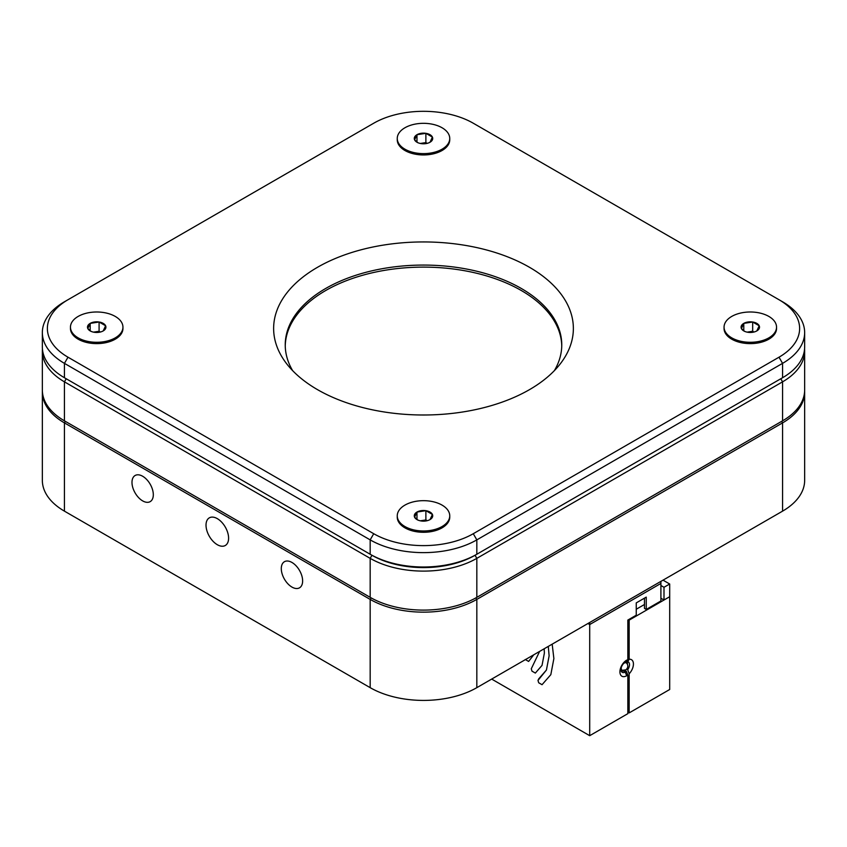 <?xml version="1.0" encoding="UTF-8"?>
<svg xmlns="http://www.w3.org/2000/svg" width="847" height="847" viewBox="0 0 847 847"><rect width="100%" height="100%" fill="white"/><g stroke="black" fill="none" stroke-linecap="round" stroke-linejoin="round"><path stroke-width="1.27" d="M724.079 327.81A26.246 15.151 -0 0 0 729.595 337.784A26.246 15.151 -0 0 0 768.854 339.181A26.246 15.151 -0 0 0 770.992 337.784A26.246 15.151 -0 0 0 776.508 327.81M397.285 516.479A26.246 15.151 -0 0 0 402.801 526.453A26.246 15.151 -0 0 0 442.06 527.861A26.246 15.151 -0 0 0 444.199 526.453A26.246 15.151 -0 0 0 449.715 516.479M70.492 327.81A26.246 15.151 -0 0 0 76.008 337.784A26.246 15.151 -0 0 0 115.266 339.181A26.246 15.151 -0 0 0 117.405 337.784A26.246 15.151 -0 0 0 122.921 327.81M397.285 139.13A26.246 15.151 -0 0 0 402.801 149.114A26.246 15.151 -0 0 0 442.06 150.512A26.246 15.151 -0 0 0 444.199 149.114A26.246 15.151 -0 0 0 449.715 139.13M529.47 389.652A149.866 86.532 180 0 1 286.688 363.797A149.866 86.532 180 0 1 317.53 267.281A149.866 86.532 180 0 1 508.486 257.202A149.866 86.532 180 0 1 560.312 363.797A149.866 86.532 180 0 1 529.47 389.652M554.372 370.637A138.262 79.819 -0 0 0 561.762 344.888A138.262 79.819 -0 0 0 476.406 271.146A138.262 79.819 -0 0 0 325.735 288.446A138.262 79.819 -0 0 0 285.238 344.888A138.262 79.819 -0 0 0 292.628 370.637M561.752 345.915A138.262 79.819 -0 0 0 475.591 272.999A138.262 79.819 -0 0 0 325.735 290.5A138.262 79.819 -0 0 0 285.248 345.915M782.564 301.786L779.007 299.732L782.564 301.786A75.415 43.536 180 0 1 804.65 332.575A75.415 43.536 180 0 1 782.564 363.363L476.829 539.878A75.415 43.536 180 0 1 370.171 539.878L64.436 363.363A75.415 43.536 180 0 1 42.35 332.575A75.415 43.536 180 0 1 64.436 301.786L67.993 299.732A70.386 40.635 -0 0 0 67.993 357.201L373.728 533.716A70.386 40.635 -0 0 0 473.272 533.716L779.007 357.201A70.386 40.635 -0 0 0 779.007 299.732L473.272 123.217A70.386 40.635 -0 0 0 373.728 123.217L67.993 299.732M42.35 332.575L42.35 346.942A75.415 43.536 -0 0 0 64.436 377.73L370.171 554.245A75.415 43.536 -0 0 0 476.829 554.245L782.564 377.73A75.415 43.536 -0 0 0 804.65 346.942L804.65 332.575M804.565 348.996A75.415 43.536 180 0 1 804.65 351.05A75.415 43.536 180 0 1 782.564 381.838L476.829 558.353A75.415 43.536 180 0 1 370.171 558.353L64.436 381.838L66.214 378.757A72.906 42.085 180 0 1 66.161 378.725A72.906 42.085 0 0 0 66.214 378.757L64.436 377.73L64.436 363.363L67.993 357.201M66.214 378.757L371.949 555.272A72.906 42.085 0 0 0 475.051 555.272A72.906 42.085 180 0 1 371.949 555.272L370.171 554.245L370.171 539.878L373.728 533.716M473.272 533.716L476.829 539.878L476.829 554.245L475.051 555.272L782.564 377.73L780.786 378.757L782.564 381.838L782.564 420.832A75.415 43.536 0 0 0 804.65 390.043L804.65 351.05M291.961 562.461A15.087 8.703 -120 0 0 284.423 561.709A15.087 8.703 -120 0 0 282.104 573.79A15.087 8.703 -120 0 0 291.961 587.087A15.087 8.703 -120 0 0 299.499 587.829A15.087 8.703 -120 0 0 301.818 575.748A15.087 8.703 -120 0 0 291.961 562.461M142.645 476.247A15.087 8.703 -120 0 0 135.107 475.506A15.087 8.703 -120 0 0 132.799 487.586A15.087 8.703 -120 0 0 142.645 500.884A15.087 8.703 -120 0 0 150.194 501.625A15.087 8.703 -120 0 0 152.502 489.545A15.087 8.703 -120 0 0 142.645 476.247M217.308 518.639A15.966 9.211 -120 0 0 209.325 517.845A15.966 9.211 -120 0 0 206.88 530.635A15.966 9.211 -120 0 0 217.308 544.706A15.966 9.211 -120 0 0 225.291 545.489A15.966 9.211 -120 0 0 227.737 532.699A15.966 9.211 -120 0 0 217.308 518.639M804.629 391.07A75.415 43.536 180 0 1 804.65 392.097A75.415 43.536 180 0 1 782.564 422.886L476.829 599.401A75.415 43.536 180 0 1 370.171 599.401L64.436 422.886A75.415 43.536 180 0 1 42.35 392.097A75.415 43.536 180 0 1 42.371 391.07M804.65 392.097L804.65 480.355A75.415 43.536 180 0 1 782.564 511.143L476.829 687.658A75.415 43.536 180 0 1 370.171 687.658L64.436 511.143A75.415 43.536 180 0 1 42.35 480.355L42.35 392.097M64.436 420.832L64.436 381.838A75.415 43.536 180 0 1 42.35 351.05L42.35 390.043A75.415 43.536 0 0 0 64.436 420.832L370.171 597.347A75.415 43.536 0 0 0 476.829 597.347L782.564 420.832M42.35 351.05A75.415 43.536 180 0 1 42.435 348.996M743.782 330.912A9.211 5.326 0 0 0 747.912 332.289A9.211 5.326 0 0 0 756.816 330.912A9.211 5.326 0 0 0 759.198 325.767A9.211 5.326 0 0 0 752.676 322.008A9.211 5.326 0 0 0 743.782 323.385A9.211 5.326 0 0 0 741.39 328.52A9.211 5.326 0 0 0 743.782 330.912M724.058 327.143L724.058 328.467A26.246 15.151 0 0 0 729.595 337.784A26.246 15.151 0 0 0 768.854 339.181A26.246 15.151 0 0 0 770.992 337.784A26.246 15.151 0 0 0 776.54 328.467L776.54 327.143A26.246 15.151 0 0 0 760.341 313.146A26.246 15.151 0 0 0 731.734 316.429A26.246 15.151 0 0 0 724.058 327.143A26.246 15.151 0 0 0 740.257 341.14A26.246 15.151 0 0 0 768.854 337.858A26.246 15.151 0 0 0 776.54 327.143M756.816 330.912L759.198 325.767L752.676 322.008L743.782 323.385L741.39 328.52L744.651 331.41M753.978 332.024L752.676 331.272L747.107 332.14M752.676 331.272L752.676 322.008M743.782 330.828L743.782 323.385M416.978 519.582A9.211 5.326 0 0 0 421.118 520.958A9.211 5.326 0 0 0 430.022 519.582A9.211 5.326 0 0 0 432.404 514.447A9.211 5.326 0 0 0 425.882 510.677A9.211 5.326 0 0 0 416.978 512.054A9.211 5.326 0 0 0 414.596 517.199A9.211 5.326 0 0 0 416.978 519.582M397.254 515.823L397.254 517.146A26.246 15.151 0 0 0 402.801 526.453A26.246 15.151 0 0 0 442.06 527.861A26.246 15.151 0 0 0 444.199 526.453A26.246 15.151 0 0 0 449.746 517.146L449.746 515.823A26.246 15.151 0 0 0 433.548 501.826A26.246 15.151 0 0 0 404.94 505.108A26.246 15.151 0 0 0 397.254 515.823A26.246 15.151 0 0 0 413.452 529.82A26.246 15.151 0 0 0 442.06 526.538A26.246 15.151 0 0 0 449.746 515.823M430.022 519.582L432.404 514.447L425.882 510.677L416.978 512.054L414.596 517.199L417.857 520.09M427.184 520.693L425.882 519.952L420.313 520.81M425.882 519.952L425.882 510.677M416.978 519.507L416.978 512.054M416.978 142.232A9.211 5.326 0 0 0 421.118 143.609A9.211 5.326 0 0 0 430.022 142.232A9.211 5.326 0 0 0 432.404 137.098A9.211 5.326 0 0 0 425.882 133.328A9.211 5.326 0 0 0 416.978 134.705A9.211 5.326 0 0 0 414.596 139.85A9.211 5.326 0 0 0 416.978 142.232M397.254 138.474L397.254 139.797A26.246 15.151 0 0 0 402.801 149.114A26.246 15.151 0 0 0 442.06 150.512A26.246 15.151 0 0 0 444.199 149.114A26.246 15.151 0 0 0 449.746 139.797L449.746 138.474A26.246 15.151 0 0 0 433.548 124.477A26.246 15.151 0 0 0 404.94 127.759A26.246 15.151 0 0 0 397.254 138.474A26.246 15.151 0 0 0 413.452 152.471A26.246 15.151 0 0 0 442.06 149.188A26.246 15.151 0 0 0 449.746 138.474M430.022 142.232L432.404 137.098L425.882 133.328L416.978 134.705L414.596 139.85L417.857 142.741M427.184 143.355L425.882 142.603L420.313 143.461M425.882 142.603L425.882 133.328M416.978 142.158L416.978 134.705M90.184 330.912A9.211 5.326 0 0 0 94.324 332.289A9.211 5.326 0 0 0 103.218 330.912A9.211 5.326 0 0 0 105.61 325.767A9.211 5.326 0 0 0 99.088 322.008A9.211 5.326 0 0 0 90.184 323.385A9.211 5.326 0 0 0 87.802 328.52A9.211 5.326 0 0 0 90.184 330.912M70.46 327.143L70.46 328.467A26.246 15.151 0 0 0 76.008 337.784A26.246 15.151 0 0 0 115.266 339.181A26.246 15.151 0 0 0 117.405 337.784A26.246 15.151 0 0 0 122.942 328.467L122.942 327.143A26.246 15.151 0 0 0 106.743 313.146A26.246 15.151 0 0 0 78.146 316.429A26.246 15.151 0 0 0 70.46 327.143A26.246 15.151 0 0 0 86.659 341.14A26.246 15.151 0 0 0 115.266 337.858A26.246 15.151 0 0 0 122.942 327.143M103.218 330.912L105.61 325.767L99.088 322.008L90.184 323.385L87.802 328.52L91.063 331.41M100.391 332.024L99.088 331.272L93.519 332.14M99.088 331.272L99.088 322.008M90.184 330.828L90.184 323.385M623.593 663.519A4.171 2.403 -60 0 1 624.186 663.106A4.171 2.403 -60 0 1 626.579 663.137L625.499 662.036M624.186 669.913A4.171 2.403 -60 0 1 622.46 670.263L622.46 670.263A4.171 2.403 -60 0 1 621.306 667.478M660.904 598.226L663.995 600.015L629.162 620.12L629.162 659.262L627.722 661.687A6.035 3.483 120 0 1 628.252 661.899A6.035 3.483 120 0 1 629.501 664.662A6.035 3.483 120 0 1 627.722 669.681L629.162 673.767L629.162 712.899L627.839 712.136M629.162 659.262A9.55 5.516 -60 0 1 633.429 664.048A9.55 5.516 -60 0 1 629.162 673.767M626.706 661.094L627.722 661.687M626.695 661.105A6.035 3.483 -60 0 1 627.447 663.476A6.035 3.483 -60 0 1 627.394 664.313M663.032 580.153L669.691 584.007L669.691 689.5L629.162 712.899M627.839 675.08L626.674 675.747A9.55 5.516 -60 0 1 619.919 671.851A9.55 5.516 -60 0 1 626.674 660.152L625.234 662.195A6.035 3.483 120 0 0 621.296 667.51A6.035 3.483 120 0 0 622.217 672.349A6.035 3.483 120 0 0 625.234 672.042L626.399 671.375L627.839 675.08L627.839 713.661L589.703 735.683L589.703 622.492M491.673 679.082L589.703 735.683M644.472 604.493L636.245 609.237M629.162 620.12L628.453 619.718M627.722 669.681L626.642 669.056M620.978 669.882L622.46 670.263A4.277 4.277 0 0 0 625.658 669.829L625.668 670.644A8.046 4.648 60 0 1 625.668 670.951M660.904 585.499L663.995 587.289L663.995 600.015L669.691 596.722M669.691 584.007L663.995 587.289M644.472 598.151L644.472 608.411L646.25 609.438L660.904 600.978L660.904 581.381M537.993 680.427L546.431 670.019L549.131 655.822L548.284 646.399L549.121 655.832L546.431 670.019L538.692 678.892L537.993 680.427L538.692 682.767L537.993 680.427M542.048 684.704L538.692 682.767L542.048 684.704L550.825 674.657L553.874 658.574L552.18 644.154M531.281 668.791L539.613 651.407L531.281 668.791L531.98 671.131L531.281 668.791M535.336 673.069L531.969 671.131L535.336 673.069M544.166 648.781L544.377 653.09L542.038 665.382L535.336 673.079M528.623 661.433L525.256 659.495L528.613 661.443L533.79 654.773M646.25 609.438L646.25 597.124L636.245 602.895L636.245 615.208L627.839 620.068L627.839 659.474L625.234 662.195L627.839 659.474M660.904 583.435L589.703 624.546L587.924 623.519M623.868 670.39L623.117 670.824A6.035 3.483 -60 0 1 621.349 671.396M624.514 670.284L626.399 671.375M625.838 661.846L625.838 662.375M621.042 670.432L621.677 670.062M780.786 378.757L782.564 377.73L782.564 363.363L779.007 357.201M476.829 597.347L476.829 558.353L475.051 555.272L476.829 554.245M782.564 511.143L782.564 422.886L781.675 421.351M476.829 687.658L476.829 599.401L475.929 597.855M64.436 511.143L64.436 422.886L65.325 421.351M370.171 687.658L370.171 599.401L371.071 597.855M370.171 597.347L370.171 558.353L371.949 555.272M626.674 675.747L625.234 672.042L623.117 670.824M625.658 669.829A4.277 4.277 0 0 0 626.579 663.137"/></g></svg>
